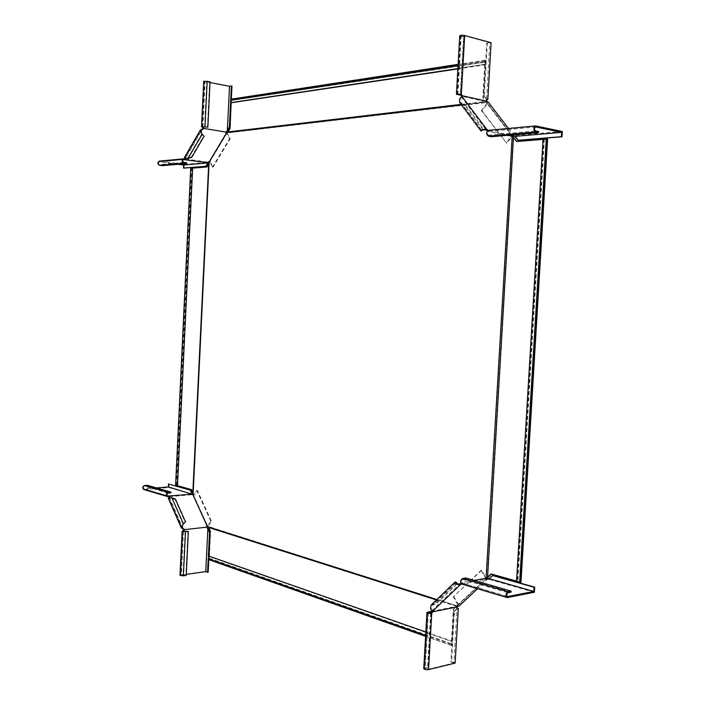 <?xml version="1.0" encoding="UTF-8"?>
<svg xmlns="http://www.w3.org/2000/svg" width="705" height="705" viewBox="0 0 705 705"><rect width="100%" height="100%" fill="white"/><g stroke="black" fill="none" stroke-linecap="round" stroke-linejoin="round"><path stroke-width="0.53" stroke-dasharray="3.52 2.64" d="M457.862 68.905L484.749 64.886C483.577 63.441 483.621 62.234 484.873 61.273L485.014 60.242L485.507 60.374L485.401 62.155L231.355 100.515L230.403 128.504L229.945 128.433M485.401 62.155L484.97 62.022L485.225 64.252L231.689 102.251M520.977 582.127L517.303 581.422L517.867 581.246L544.383 139.405L516.941 141.52M519.541 581.722L546.128 139.264L544.383 139.405M208.812 559.664L209.411 556.659L451.905 641.576L453.773 609.34L457.122 605.974L208.918 527.146L207.869 526.344L457.104 605.78L486.203 578.4M209.341 558.245L451.279 643.683L451.905 641.576M190.667 168.301L191.883 168.292L176.744 485.304L176.127 485.419L191.302 489.57M191.883 168.292L192.773 168.222L177.616 485.551M193.452 493.632L192.835 493.932L193.39 493.967L209.367 162.608L193.39 493.967M192.906 493.597L208.777 162.555M192.994 494.646L207.869 526.344M209.517 162.309L227.107 132.963L486.521 102.551L512.385 136.268M486.362 578.206L512.438 136.347M436.888 599.514L456.884 605.859L457.677 605.26M486.794 577.977L457.192 605.357M512.191 136.285L486.053 102.137L461.546 105.019M207.252 526.106L207.711 526.062M192.844 492.954L193.549 493.271M190.72 168.143L175.977 485.251M191.125 168.354L176.012 485.102L176.744 485.304M175.554 485.137L176.012 485.102M192.773 168.222L207.332 167.032L209.491 163.595M191.76 489.534L193.302 492.918M456.893 606.062L457.245 605.56M456.628 606.362L436.43 599.946M208.601 527.71L208.918 527.146M425.846 631.997L451.464 640.951L451.2 645.41L425.6 636.351M208.847 558.915L451.262 644.432M451.2 645.41L209.27 559.603M451.693 645.295L451.79 643.586M209.411 556.659L210.663 531.182L210.205 531.235M210.663 531.182L209.068 527.657M451.464 640.951L453.28 609.437L456.611 606.37M487.208 577.615L486.75 577.8M513.17 137.052L512.509 136.435M513.707 137.563L487.798 577.104M487.155 577.439L487.596 577.21M485.666 578.541L486.159 578.452M516.536 581.343L543.053 139.237M547.618 139.141L546.128 139.264M517.867 581.246L491.024 573.923M456.32 606.573L456.814 606.476M453.773 609.34L453.28 609.437M208.839 162.899L209.394 162.925M208.874 163.225L209.429 163.252M226.464 133.148L226.922 133.219M208.75 163.842L209.209 163.904M207.332 167.032L206.873 166.97M227.486 132.126L227.786 132.584L227.107 132.963M227.125 132.337L227.433 132.796M227.786 132.584L486.318 101.864L486.521 102.551M461.061 104.384L485.842 101.45L486.053 102.137M227.988 131.703L228.253 132.276M484.961 61.264L458.065 65.362L484.873 61.273M485.014 60.242L458.118 64.367M485.507 60.374L231.839 99.211L231.769 100.612M231.381 99.132L231.839 99.211M485.278 64.243L483.339 97.739L486.318 101.864M230.403 128.504L228.446 131.773M484.749 64.886L482.854 97.634L485.842 101.45M511.733 135.88L512.218 135.977M486.3 102.719L486.785 102.824M517.038 141.652L516.553 141.555M486.071 101.802L486.388 102.401M485.974 101.599L486.291 102.199M485.578 101.176L486.062 101.291M483.339 97.739L482.854 97.634M178.039 164.274L159.409 161.806C158.07 162.714 158.105 163.639 159.506 164.6L162.309 164.97L162.282 165.666M185.512 158.916L208.186 162.212M183.987 158.837L159.665 161.11L184.225 164.415L208.583 162.3M207.614 162.696L207.649 161.991M186.658 162.811L162.309 164.97M184.049 168.116L184.225 164.415M230.271 138.638L229.689 138.541L212.505 167.076L213.077 167.155L209.887 161.454L226.948 132.937L230.271 138.638L213.077 167.155M191.734 157.382L191.469 156.898L203.807 135.801M185.23 157.964L188.024 158.466M201.841 133.827L187.759 157.99L191.469 156.898M212.505 167.076L209.579 161.85L226.649 133.315L229.689 138.541M201.85 129.059L185.115 157.867L184.393 157.559M209.887 161.454L209.077 161.339L209.579 161.85M203.34 128.257L225.706 131.853L225.944 132.981M209.077 161.339L207.719 161.983M208.037 162.37L207.763 161.903M210.011 82.52L204.441 81.304L210.046 81.736M226.138 131.685L226.693 130.945M231.971 86.081L229.663 86.468L203.71 81.26M229.663 86.468L227.504 130.645M227.186 130.725L226.666 130.945M207.429 127.226L209.623 81.815M230.597 102.207L230.694 100.251M231.161 102.745L231.293 99.934M225.935 132.417L225.653 131.95M487.525 102.084L486.996 102.798L485.172 101.458L486.512 99.44L489.799 42.67L463.978 35.638L460.682 35.832L464.207 36.96L463.511 37.083L460.189 95.334M485.172 101.458L461.537 96.215M485.207 100.921L485.904 100.841M459.739 35.814L463.511 37.083M460.938 94.355L464.207 36.96M487.816 99.493L486.256 98.929L486.512 99.44M486.864 99.061L483.683 95.572L486.714 43.19L489.799 42.67M484.291 95.713L487.314 43.358L491.103 42.723M487.314 43.358L486.714 43.19M486.256 98.929L483.683 95.572M482.009 110.773L506.71 143.282L481.4 110.641L482.009 110.773L488.38 102.269M483.154 129.896L465.106 105.865L465.635 105.142L483.7 129.174L483.189 129.843M462.048 96.559L461.511 97.29C460.215 98.295 459.907 99.907 460.585 102.128L461.326 102.798L460.797 103.52L465.106 105.865M481.876 130.407L461.326 102.798L465.635 105.142M481.4 110.641L487.234 102.851L512.191 135.369L506.102 143.168M481.938 130.372L483.7 129.174M508.49 128.451L513.355 134.778L506.71 143.282M459.819 102.719L481.418 131.042M461.837 96.638L461.511 97.29L486.221 130.099M488.6 130.654L512.253 135.334L512.077 134.69L511.522 135.404L511.892 136.312M513.355 134.778L512.077 134.69M512.509 134.611L511.522 135.404M507.107 135.36L488.239 131.65L487.411 130.786M485.437 101.811L485.974 101.097M538.646 131.597L491.438 135.783L488.398 135.193C486.899 133.827 486.891 132.531 488.371 131.315L488.997 131.482L488.239 131.65M512.315 136.268L512.376 135.325L514.289 135.43L514.227 136.373M562.308 131.491L514.289 135.43M488.715 130.645L488.662 131.606M491.438 135.783L491.385 136.744M515.32 136.726L515.928 136.849L515.566 135.563M515.928 136.849L518.651 140.383M511.618 135.942L512.174 135.228M488.521 130.548L487.957 131.28M474.192 580.409L462.066 582.586L462.78 582.956L462.392 583.167L507.089 596.412M461.74 584.066L486.106 579.298L489.385 579.387L492.927 575.359M534.372 592.279L489.385 579.387M488.107 579.422L488.16 578.505M486.274 578.417L486.221 579.334M462.418 583.643L462.471 582.709M511.107 592.138L465.67 578.875L462.603 579.422C461.044 580.585 460.841 581.828 461.995 583.141L462.33 584.101L507.75 597.602M465.67 578.875L465.723 577.941M489.261 578.338L489.878 578.223M481.647 570.283L453.324 596.765L481.03 570.389L481.647 570.283L486.3 578.276M431.372 604.828L436.712 602.317L456.946 582.885M436.712 602.317L437.153 603.119L457.21 583.863M486.397 578.444L487.137 579.713L477.505 588.754M481.03 570.389L486.062 579.034L458.118 605.322L453.324 596.765M432.57 611.129L432.244 610.363C431.028 609.34 430.94 607.728 431.989 605.542L437.153 603.119M453.932 596.65L459.166 605.983M487.137 579.713L486.283 579.871L486.062 579.034M486.283 579.871L486.106 579.298M461.696 584.057L462.304 583.608M458.312 606.159L457.871 605.375L455.95 606.467L432.165 611.2M462.216 583.696L461.749 582.885L460.947 583.405M485.824 579.078L485.868 578.303M485.56 578.593L486.018 579.387M455.95 606.467L457.025 608.441L453.87 662.991L427.856 669.362L424.683 668.701L428.252 667.6L427.591 667.353L430.781 611.402M455.915 606.987L456.584 607.199M423.767 668.604L427.591 667.353M431.372 612.989L428.252 667.6M458.312 608.53L456.734 608.882L457.025 608.441M456.734 608.882L453.853 611.579L454.461 611.455L451.552 661.766L455.148 663.088M453.853 611.579L450.944 661.916L453.87 662.991M450.944 661.916L451.552 661.766M457.342 608.759L454.461 611.455M455.73 582.894L432.676 605.066L432.244 604.273L455.351 582.013M432.685 611.156L432.244 610.363L459.916 583.863M456.241 606.194L456.681 606.97M186.287 574.372L180.709 575.351L186.235 575.447M184.04 529.79L206.38 527.305L207.155 528.239M207.244 528.239L207.693 528.459M183.053 530.936L180.938 574.919L205.939 571.394L208.028 528.565M180.938 574.919L179.987 575.324M187.944 531.288L185.829 575.289M208.151 572.204L205.939 571.394M208.336 556.65L208.248 558.545M208.936 556.157L208.803 558.898M197.4 490.521L196.827 490.574L210.918 521.462L211.5 521.4L207.711 526.256L193.734 495.421L197.4 490.521L211.5 521.4M175.43 499.105L175.122 499.519L185.212 522.317M210.918 521.462L207.446 525.912L193.461 495.069L196.827 490.574M181.925 527.499L168.883 497.827L175.122 499.519M169.517 497.14L168.231 498.118M169.464 496.69L191.645 494.734L193.734 495.421M206.644 526.415L206.38 527.305M156.448 487.922L144.031 488.865C142.948 487.834 143.106 486.943 144.516 486.177L147.319 485.957L147.354 485.278M191.619 494.029L191.487 494.637L191.971 494.372M169.05 483.956L168.883 487.578L143.811 489.526M168.883 487.578L192.535 494.355M170.963 492.857L147.319 485.957M183.08 524.273L171.87 497.756M182.648 528.865L169.27 497.351M183.512 159.594L159.638 161.806M183.811 162.423L159.506 164.6M200.819 131.782L185.441 158.228M185.441 158.176L185.706 158.66M202.89 126.644L205.058 81.56M202.458 127.023L204.635 81.639M204.565 126.759L206.759 81.26M460.638 94.214L463.978 35.638M457.157 94.655L460.48 36.263M457.88 94.126L461.176 36.14M462.339 96.391L461.81 97.123M535.915 125.939L488.68 130.354L488.618 131.324L535.377 126.988M488.398 135.193L535.606 130.971M462.603 579.422L508.041 592.738M431.063 613.121L427.856 669.362M427.724 612.01L424.533 668.093M428.358 612.901L425.203 668.349M432.958 611.288L432.517 610.486M183.432 531.561L181.344 575.077M185.089 531.614L182.965 575.694M169.429 497.704L181.925 526.097M167.314 495.694L144.393 488.9M167.957 496.593L144.358 489.578M168.125 493.095L144.516 486.177M484.97 62.022L231.355 100.515M543.837 139.255L517.303 581.422M451.279 643.683L208.847 558.298M191.266 168.178L176.127 485.419M451.05 644.388L425.653 635.416M485.225 64.252L231.645 102.26M207.543 162.035L207.508 162.74M159.409 161.806L183.723 159.55M185.018 157.929L201.013 130.399M185.547 158.317L185.803 158.784M204.441 81.304L202.256 126.768M486.714 99.837L486.009 99.925M460.682 35.832L457.36 94.329M460.585 102.128L481.823 130.451M462.41 96.338L461.881 97.052M489.059 130.522L488.997 131.482M535.606 126.935L488.371 131.315M462.727 583.89L462.78 582.956M507.424 596.615L461.995 583.141M455.677 582.762L431.989 605.542M485.851 579.792L485.392 579.008M457.157 608.159L456.488 607.939M424.683 668.701L427.882 612.53M433.029 611.341L432.597 610.548M180.709 575.351L182.824 531.306M191.487 494.637L191.522 493.949M144.031 488.865L167.623 495.862M168.618 497.924L169.297 497.862"/><path stroke-width="1.06" d="M461.546 105.019L226.657 132.646L208.777 162.555L192.738 494.293L207.393 526.626L436.888 599.514M486.062 578.347L512.191 136.285M177.475 485.674L175.58 485.401L190.72 168.143L192.65 168.134L177.475 485.674L191.302 489.57L192.809 492.883M175.598 485.146L190.711 168.292M192.65 168.134L206.873 166.97L208.706 163.912M436.43 599.946L208.451 527.428L207.393 526.626M425.846 631.997L208.98 556.139L210.205 531.235L208.451 527.428M208.98 556.139L208.847 558.889M208.847 558.915L208.812 559.664L425.6 636.351M512.35 136.329L513.46 137.449L487.543 577.263L486.159 578.303M513.39 137.36L516.941 141.52M546.278 139.114L519.673 581.986L516.536 581.352L543.053 139.237L547.133 139.044L520.493 582.215L520.977 582.127L547.618 139.141L547.133 139.044M519.673 581.986L520.493 582.215M516.553 581.105L491.024 573.923L487.798 576.954M491.323 574.011L488.292 576.866M543.044 139.379L516.553 141.555L513.46 137.449M457.862 68.905L231.205 102.763L229.945 128.433L227.803 131.958L226.657 132.646M227.803 131.958L461.061 104.384M231.205 102.763L230.341 101.229L231.381 99.132L458.118 64.367M231.258 99.934L458.065 65.362L231.337 99.925M513.681 137.819L514.165 137.916M209.315 161.815L207.975 162.925L183.617 165.023L178.039 164.274M207.852 162.679L183.512 159.594M183.987 158.837L183.723 159.55C182.366 160.484 182.401 161.436 183.811 162.423L186.658 162.811L186.622 163.525L183.785 163.137C181.661 161.665 181.608 160.229 183.635 158.828L185.609 158.563M208.186 162.212L208.292 163.304L206.521 166.257L184.049 168.116L183.476 168.046L183.617 165.023M208.001 162.423L207.984 162.873M185.441 158.916L185.406 159.638M183.635 158.828L159.33 161.101C157.321 162.467 157.374 163.86 159.471 165.296L162.282 165.666L186.622 163.525M206.521 166.257L183.476 168.046M207.719 163.225L205.948 166.177M204.08 136.285L191.734 157.382L188.024 158.466L184.393 157.559L200.379 130.02L202.115 134.311L204.08 136.285L201.841 133.827L202.115 134.311L188.024 158.466M185.565 158.828L185.168 158.114M200.379 130.02L203.287 128.345L203.56 128.83L201.013 130.399L201.841 133.827M203.287 128.345L226.12 132.108L226.384 133.271M226.578 132.875L225.873 132.707M226.12 132.108L227.345 130.504L229.513 86.283L210.011 82.52M207.86 127.173L201.524 126.715L203.71 81.251L210.046 81.736L207.86 127.173L202.256 126.768L203.771 128.081M201.524 126.715L203.348 128.134M230.694 100.251L231.399 85.966L229.513 86.283M227.539 130.055L229.389 126.962L230.597 102.207M229.389 126.962L229.962 127.059L231.161 102.745M231.293 99.934L231.971 86.081L231.399 85.966M228.12 130.152L229.962 127.059M201.85 129.059L200.819 131.782M460.938 94.355L460.885 95.245L457.36 94.329L460.638 94.214L461.837 96.638M460.885 95.245L456.417 94.294L461.343 94.126L462.26 95.739L485.895 100.991L487.816 99.493L491.103 42.723L464.683 35.514C462.224 35.1 460.576 35.197 459.739 35.796L459.739 35.814M462.268 95.58L461.563 95.668M507.107 135.36L514.906 136.391L518.043 140.269L561.383 136.673L561.638 132.346L535.606 126.935C534.117 128.204 534.117 129.544 535.606 130.971L538.646 131.597L538.585 132.602L491.385 136.744L488.336 136.162C486.098 134.117 486.08 132.179 488.301 130.337L486.776 129.368C483.392 129.059 481.48 129.614 481.039 131.042L483.189 129.843M485.895 100.991L488.38 102.269L508.49 128.451M462.26 95.739L462.048 96.559C459.827 97.704 459.078 99.757 459.819 102.719L481.039 131.042M487.411 130.786L486.221 130.099C483.771 129.632 482.308 129.755 481.823 130.451L481.876 130.407M462.33 95.836L461.801 96.567M561.638 132.346L514.906 136.391M518.043 140.269L561.982 136.796L562.308 131.491L535.536 125.922C533.315 127.825 533.315 129.843 535.553 131.976L538.585 132.602M561.383 136.673L561.982 136.796M481.938 130.372L481.418 131.042M462.048 96.559L486.776 129.368L486.221 130.099M474.192 580.409L485.868 578.303L488.821 578.585L533.817 591.442L507.424 596.615C506.269 595.258 506.481 593.962 508.041 592.738L511.107 592.138L511.16 591.169L465.723 577.941L462.665 578.479C460.321 580.233 460.012 582.092 461.74 584.066L507.159 597.576C505.441 595.54 505.758 593.61 508.102 591.759L511.16 591.169M507.159 597.576L534.372 592.279L534.681 587.142L534.073 587.256L533.817 591.442M534.681 587.142L492.927 575.359L488.821 578.585M492.319 575.465L534.073 587.256M461.696 584.057L460.374 584.674L459.916 583.863C457.369 584.057 455.959 583.687 455.677 582.762L455.351 582.013L456.946 582.885L457.21 583.863M455.73 582.894L457.395 583.687M477.505 588.754L459.166 605.983L456.593 607.049L432.808 611.799L432.685 611.156C430.535 609.931 430.085 607.825 431.337 604.855L431.372 604.828M432.685 611.156L460.374 584.674C456.893 584.648 455.104 583.775 455.007 582.057L455.351 582.013M460.947 583.405L459.916 583.863M432.35 611.015L431.063 613.121L427.882 612.53L428.393 612.231L428.358 612.901M456.593 607.049L457.483 608.177L456.893 607.983M431.372 612.989L431.451 611.623L430.781 611.402L426.957 612.46C427.697 613.244 429.283 613.535 431.733 613.341L432.808 611.799M457.483 608.177L458.312 608.53L455.148 663.088L428.525 669.618C426.076 669.873 424.489 669.547 423.758 668.622L426.957 612.46M432.799 611.949L432.13 611.728M431.451 611.623L428.393 612.231M432.896 611.72L432.57 611.129M207.173 525.948L206.785 527.551L207.86 528.759L205.763 571.623L186.287 574.372M206.812 527.146L184.463 529.631L183.432 531.561M183.053 530.936L185.089 531.614L188.358 531.429L182.101 531.279L184.031 529.904L181.925 527.499L183.08 524.273L185.521 521.903L183.08 524.273M207.155 528.239L207.658 528.371M207.693 528.459L210.099 532.495L208.936 556.157M182.101 531.279L179.987 575.333L183.37 575.853L186.235 575.447L188.358 531.429M208.583 529.155L207.86 528.759M208.248 558.545L207.57 572.293L205.763 571.623M210.099 532.495L209.517 532.557L208.336 556.65M208.803 558.898L208.151 572.204L207.57 572.293M208.01 529.226L209.517 532.557M182.648 528.865L181.264 527.798L168.231 498.127L171.87 497.756L175.43 499.105L185.521 521.903M181.264 527.798L183.397 523.859L171.87 497.756M206.644 526.415L207.305 526.3M169.517 497.14L168.883 497.836M183.996 529.693L184.305 529.279L182.956 528.459L181.925 526.097M169.508 496.778L169.429 495.967L191.848 494.09L193.188 495.086M191.848 494.09L168.345 486.952L156.448 487.922M170.998 492.152L168.16 492.398C166.01 493.579 165.763 494.963 167.411 496.54L143.811 489.526C142.19 487.983 142.428 486.635 144.551 485.498L147.354 485.278L170.998 492.152L170.963 492.857L168.125 493.095C166.688 493.888 166.53 494.804 167.623 495.862L169.429 495.967M167.411 496.54L169.403 496.664M191.998 493.712L192.35 493.324L192.535 494.355L192.042 494.469M191.971 494.372L191.998 493.8M191.778 493.368L190.324 490.169L168.486 484L168.345 486.952M190.324 490.169L168.486 484M192.35 493.324L190.896 490.125M183.785 163.137L159.471 165.296M204.988 126.706L207.182 81.181M226.138 132.804L226.402 133.254M202.476 128.874L202.749 129.359M460.638 94.214L461.343 94.126L464.683 35.514M457.853 94.567L457.88 94.126M535.377 126.988L535.853 126.944M488.336 136.162L535.553 131.976M487.508 129.764L486.952 130.496M507.089 596.412L507.811 596.633M462.665 578.479L508.102 591.759M461.132 584.348L460.673 583.537M431.063 613.121L431.733 613.341L428.525 669.618M185.494 531.746L183.37 575.853M167.957 496.593L167.314 495.694M168.16 492.398L144.551 485.498M425.653 635.416L208.654 558.845M487.446 577.36L487.895 577.069M459.739 35.796L456.417 94.294M535.536 125.922L488.301 130.337M455.007 582.057L431.337 604.855M169.121 497.51L168.618 497.924"/></g></svg>
